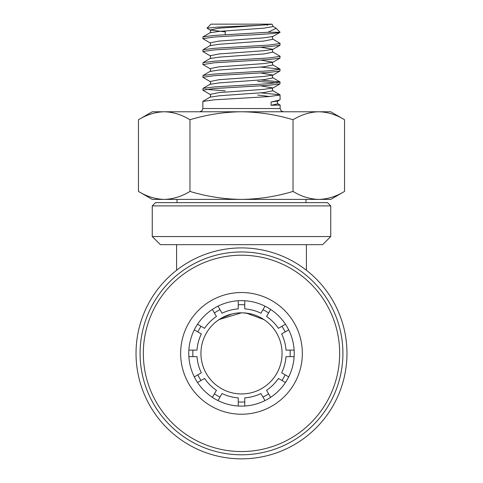<?xml version="1.0" encoding="UTF-8"?>
<svg xmlns="http://www.w3.org/2000/svg" width="483" height="483" viewBox="0 0 483 483"><rect width="100%" height="100%" fill="white"/><g stroke="black" fill="none" stroke-linecap="round" stroke-linejoin="round"><path stroke-width="0.72" d="M330.746 205.885L152.254 205.885L155.502 202.637L327.498 202.637L330.746 205.885L330.746 236.549L322.632 244.664L160.368 244.664L152.254 236.549L330.746 236.549M305.999 199.394L305.999 202.637M177.001 199.394L177.001 202.637M152.254 205.885L152.254 236.549M241.5 247.912A105.469 105.469 0 0 1 346.969 353.381A105.469 105.469 0 0 1 241.5 458.85A105.469 105.469 0 0 1 136.031 353.381A105.469 105.469 0 0 1 241.5 247.912M232.003 313.944L221.292 318.206L217.163 320.929M219.065 319.583L241.5 312.815A40.566 40.566 0 0 0 200.934 353.381A40.566 40.566 0 0 0 241.5 393.947A40.566 40.566 0 0 0 282.066 353.381A40.566 40.566 0 0 0 241.5 312.815M176.597 270.245L176.597 244.664M306.403 270.245L306.403 244.664M246.354 313.105L263.923 319.577M265.837 320.929L263.881 319.547M250.279 313.775L242.973 312.839M267.328 25.291C265.101 24.011 270.836 24.518 270.921 24.361L259.824 25.291L217.513 27.133L206.984 28.141L210.974 24.15L272.026 24.15L273.167 26.565L263.893 28.177L219.107 31.395L210.027 32.784C210.836 31.588 210.836 30.658 210.027 30L225.271 31.896M276.179 28.304L280.116 32.264L267.92 32.264L276.179 28.304L272.973 26.348M271.054 105.27L280.134 105.077L277.966 103.815L271.054 105.27L271.12 102.046L279.621 100.005L277.966 100.965L271.12 102.046M257.729 95.012L269.804 96.528M260.699 92.839L279.983 94.813L280.14 99.383L279.621 100.005M280.14 94.988L268.82 96.6L214.18 99.818L202.86 101.43L202.86 108.524L280.14 108.524L280.14 105.077M257.729 81.392L277.2 82.913M260.699 79.961L279.983 81.929L279.983 83.897L268.82 85.328L214.18 88.546L202.86 90.158L210.027 94.402L219.107 92.573L263.893 89.355L272.973 87.96L279.983 83.897M280.14 82.11L268.82 83.716L214.18 86.94L203.017 88.371L202.86 90.158M260.699 67.083L279.983 69.051L279.983 71.013L268.82 72.45L214.18 75.668L202.86 77.28L210.027 81.518L219.107 79.695L263.893 76.471L272.973 75.082L279.983 71.013M280.14 69.226L268.82 70.838L214.18 74.056L203.017 75.493L202.86 77.28M280.14 56.348L268.82 57.96L214.18 61.178L203.017 62.609L210.027 58.546L219.107 57.151L263.893 53.933L272.973 52.104L279.983 56.173L279.983 58.135L268.82 59.566L214.18 62.79L203.017 64.577L210.027 68.64L219.107 66.811L263.893 63.593L272.973 62.204L279.983 58.135M280.14 43.47L268.82 45.082L214.18 48.3L203.017 49.731L210.027 45.668L219.107 44.273L263.893 41.055L272.973 39.226L279.983 43.289L279.983 45.257L268.82 46.688L214.18 49.912L202.86 51.518L210.027 55.762L219.107 53.933L263.893 50.715L272.973 49.32L279.983 45.257M205.8 89.355L225.271 90.876M203.017 62.609L202.86 64.396M203.017 49.731L202.86 51.518M241.5 35.422L214.18 37.028L202.86 38.64L210.027 42.884L219.107 41.055L263.893 37.837L272.973 36.442L280.116 32.264C277.248 33.321 264.37 34.371 241.5 35.422M267.92 32.264L214.18 35.422L203.017 36.853L202.86 38.64M189.976 191.425C181.56 196.515 172.974 199.171 164.214 199.394C155.429 199.177 146.838 196.521 138.452 191.425L138.452 119.742C146.862 114.652 155.448 111.996 164.214 111.772C172.999 111.984 181.584 114.64 189.976 119.742C206.875 114.628 224.052 111.971 241.5 111.772C259.172 112.008 276.342 114.664 293.024 119.742C301.44 114.652 310.026 111.996 318.786 111.772C327.571 111.984 336.162 114.64 344.548 119.742L344.548 191.425C336.138 196.515 327.552 199.171 318.786 199.394C310.001 199.177 301.416 196.521 293.024 191.425C276.342 196.503 259.172 199.159 241.5 199.394C224.052 199.195 206.875 196.539 189.976 191.425L189.976 119.742M293.024 191.425L293.024 119.742M344.548 119.742L330.746 111.772L152.254 111.772L138.452 119.742M206.984 28.141L210.027 30L219.107 28.177L259.824 25.291M344.548 191.425L330.746 199.394L152.254 199.394L138.452 191.425M241.5 406.112A52.738 52.738 0 0 1 188.762 353.381A52.738 52.738 0 0 1 241.5 300.643A52.738 52.738 0 0 1 294.238 353.381A52.738 52.738 0 0 1 241.5 406.112M241.5 414.227A60.846 60.846 0 0 1 180.654 353.381A60.846 60.846 0 0 1 241.5 292.529A60.846 60.846 0 0 1 302.346 353.381A60.846 60.846 0 0 1 241.5 414.227M241.5 451.551A98.17 98.17 0 0 0 339.67 353.381A98.17 98.17 0 0 0 241.5 255.211A98.17 98.17 0 0 0 143.33 353.381A98.17 98.17 0 0 0 241.5 451.551M241.5 454.793A101.412 101.412 0 0 0 342.912 353.381A101.412 101.412 0 0 0 241.5 251.963A101.412 101.412 0 0 0 140.088 353.381A101.412 101.412 0 0 0 241.5 454.793M217.99 400.588L222.059 393.542A44.623 44.623 0 0 0 238.252 397.883L238.252 406.016M265.01 400.588L260.941 393.542A44.623 44.623 0 0 1 244.748 397.883L244.748 406.016M212.369 397.34L216.438 390.3A44.623 44.623 0 0 1 204.581 378.443L197.541 382.506M285.459 382.506L278.419 378.443A44.623 44.623 0 0 1 266.562 390.3L270.631 397.34M294.135 356.623L286.002 356.623A44.623 44.623 0 0 1 281.661 372.822L288.707 376.885M188.865 356.623L196.998 356.623A44.623 44.623 0 0 0 201.339 372.822L194.293 376.885M288.707 329.871L281.661 333.94A44.623 44.623 0 0 1 286.002 350.133L294.135 350.133M188.865 350.133L196.998 350.133A44.623 44.623 0 0 1 201.339 333.94L194.293 329.871M270.631 309.422L266.562 316.462A44.623 44.623 0 0 1 278.419 328.319L285.459 324.25M244.748 300.746L244.748 308.879A44.623 44.623 0 0 1 260.941 313.213L265.01 306.174M212.369 309.422L216.438 316.462A44.623 44.623 0 0 0 204.581 328.319L197.541 324.25M217.99 306.174L222.059 313.213A44.623 44.623 0 0 1 238.252 308.879L238.252 300.746M220.025 397.068A48.68 48.68 0 0 1 214.404 393.82M201.061 380.477A48.68 48.68 0 0 1 197.813 374.856M192.928 356.623A48.68 48.68 0 0 1 192.928 350.133M197.813 331.906A48.68 48.68 0 0 1 201.061 326.285M214.404 312.942A48.68 48.68 0 0 1 220.025 309.694M238.252 304.809A48.68 48.68 0 0 1 244.748 304.809M262.975 309.694A48.68 48.68 0 0 1 268.596 312.942M281.939 326.285A48.68 48.68 0 0 1 285.187 331.906M290.072 350.133A48.68 48.68 0 0 1 290.072 356.623M285.187 374.856A48.68 48.68 0 0 1 281.939 380.477M268.596 393.82A48.68 48.68 0 0 1 262.975 397.068M244.748 401.953A48.68 48.68 0 0 1 238.252 401.953M260.699 47.225L272.973 49.32C272.164 49.978 272.164 50.908 272.973 52.104M260.699 60.109L272.973 62.204C272.164 62.856 272.164 63.786 272.973 64.988L263.893 66.811L219.107 70.035L210.027 71.424C210.836 70.228 210.836 69.298 210.027 68.64M260.699 72.987L272.973 75.082C272.164 75.74 272.164 76.664 272.973 77.866L263.893 79.695L219.107 82.913L210.027 84.302C210.836 83.106 210.836 82.176 210.027 81.518M260.699 85.865L272.973 87.96C272.164 88.618 272.164 89.548 272.973 90.744L263.893 92.573L219.107 95.791L210.027 97.186C210.836 95.984 210.836 95.054 210.027 94.402M202.86 108.524L201.93 110.8L199.618 111.772M225.271 30.894L225.271 34.698M203.017 36.853L210.027 32.784M279.983 69.051L272.973 64.988M203.017 75.493L210.027 71.424M279.983 81.929L272.973 77.866M203.017 88.371L210.027 84.302M279.983 94.813L272.973 90.744M203.017 101.249L210.027 97.186M272.973 39.226C272.164 38.024 272.164 37.1 272.973 36.442M210.027 45.668C210.836 44.466 210.836 43.536 210.027 42.884M210.027 58.546C210.836 57.344 210.836 56.42 210.027 55.762M277.966 103.815C277.055 103.09 277.055 102.136 277.966 100.965M280.14 108.524L281.07 110.8L283.382 111.772"/></g></svg>
